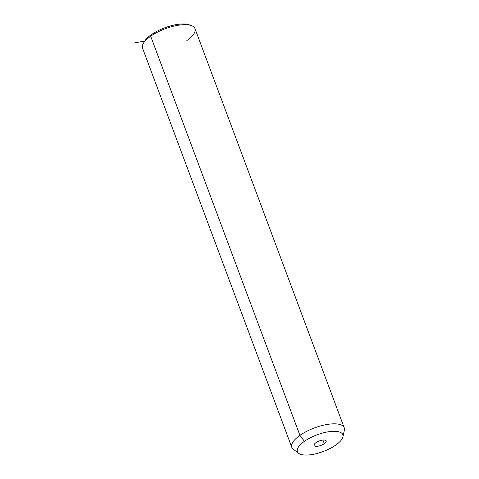 <?xml version="1.0" encoding="UTF-8"?>
<svg xmlns="http://www.w3.org/2000/svg" width="479" height="479" viewBox="0 0 479 479"><rect width="100%" height="100%" fill="white"/><g stroke="black" fill="none" stroke-linecap="round" stroke-linejoin="round"><path stroke-width="0.72" d="M186.864 40.547A27.98 10.257 159.5 0 0 191.444 25.591A27.98 10.257 159.5 0 0 150.675 36.218L151.274 34.733A26.117 9.574 -20.5 0 1 189.325 24.818A26.117 9.574 -20.5 0 1 190.295 25.237A26.117 9.574 159.5 0 0 151.274 34.733A26.117 9.574 159.5 0 0 143.898 42.583M150.675 36.218A27.98 10.257 159.5 0 0 143.263 43.607L144.359 41.631A26.117 9.574 -20.5 0 1 151.274 34.733L150.675 36.218A27.98 10.257 -20.5 0 1 177.607 25.351A27.98 10.257 -20.5 0 1 194.977 28.584L344.215 427.747A27.98 10.257 159.5 0 0 326.846 424.514A27.98 10.257 159.5 0 0 299.914 435.381L150.675 36.218L299.914 435.381A27.98 10.257 159.5 0 0 291.801 447.344L142.556 48.181A27.98 10.257 -20.5 0 1 150.675 36.218M298.704 453.338L293.304 449.272A27.98 10.257 -20.5 0 1 299.914 435.381L304.434 441.303A24.249 8.885 159.5 0 0 298.704 453.338A24.249 8.885 159.5 0 0 335.797 445.051A24.249 8.885 159.5 0 0 342.94 436.8A24.249 8.885 159.5 0 0 330.199 431.531A24.249 8.885 159.5 0 0 304.434 441.303L299.914 435.381A27.98 10.257 -20.5 0 1 329.642 424.107A27.98 10.257 -20.5 0 1 344.347 430.19L342.94 436.8M304.434 441.303A24.249 8.885 -20.5 0 1 336.839 431.435A24.249 8.885 -20.5 0 1 335.797 445.051A24.249 8.885 -20.5 0 1 303.387 454.918A24.249 8.885 -20.5 0 1 304.434 441.303M324.289 443.674A6.449 2.365 159.5 0 0 324.564 440.051A6.449 2.365 159.5 0 0 315.942 442.68A6.449 2.365 159.5 0 0 315.667 446.302A6.449 2.365 159.5 0 0 324.289 443.674L322.936 440.063L324.289 443.674A6.449 2.365 -20.5 0 1 318.074 446.183A6.449 2.365 -20.5 0 1 314.074 445.434A6.449 2.365 -20.5 0 1 315.942 442.68A6.449 2.365 -20.5 0 1 322.151 440.171A6.449 2.365 -20.5 0 1 326.157 440.919A6.449 2.365 -20.5 0 1 324.289 443.674M144.706 41.044L134.653 42.882M191.444 25.591L189.325 24.818"/></g></svg>

